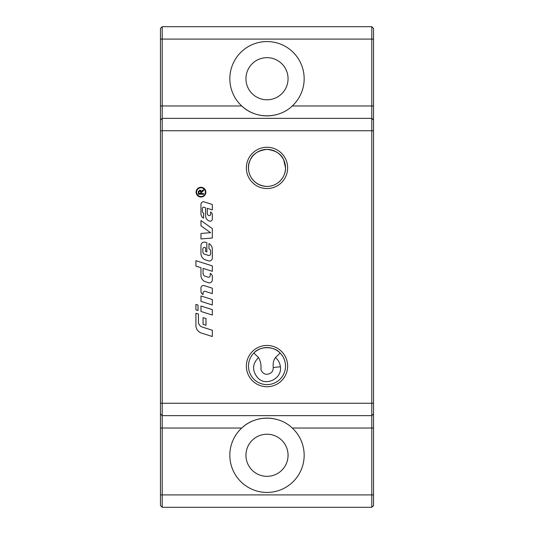 <?xml version="1.0" encoding="UTF-8"?>
<svg xmlns="http://www.w3.org/2000/svg" width="534" height="534" viewBox="0 0 534 534"><rect width="100%" height="100%" fill="white"/><g stroke="black" fill="none" stroke-linecap="round" stroke-linejoin="round"><path stroke-width="0.8" d="M198.021 305.101L198.021 310.528L195.918 309.86L195.918 304.433L198.021 305.101M205.857 192.153A4.873 4.873 0 0 1 198.548 196.378A4.873 4.873 0 0 1 198.548 187.935A4.873 4.873 0 0 1 205.857 192.153M205.37 192.153A4.385 4.385 0 0 0 198.788 188.355A4.385 4.385 0 0 0 198.788 195.951A4.385 4.385 0 0 0 205.37 192.153M201.091 190.972L201.218 191.506L203.601 189.617L203.601 190.478L201.278 192.727L201.278 193.528L203.601 193.528L203.601 194.222L198.368 194.222L198.421 191.179M198.368 191.9L199.796 190.037L200.51 190.231M200.677 192.04L199.796 190.751L198.948 191.873L198.948 193.528L200.677 193.528L200.63 191.486M199.796 190.037L201.218 191.506L202.179 190.518M200.964 225.829L200.964 220.549L212.325 228.619L212.325 237.997L200.964 238.945L200.964 233.478L210.603 232.677L200.964 225.829M212.325 293.613L205.25 291.37A1.682 1.682 0 0 0 203.06 292.972L203.06 294.588A3.785 3.785 0 0 1 200.964 291.204L200.964 288.033A2.523 2.523 0 0 1 204.255 285.623L212.325 288.186L212.325 293.613M212.325 258.042A2.944 2.944 0 0 1 208.487 260.846L205.663 259.951A6.728 6.728 0 0 1 200.964 253.537L200.964 245.453A3.364 3.364 0 0 1 205.35 242.249L206.852 242.73L206.852 251.941L205.59 251.541L205.59 247.756L204.776 247.496A1.475 1.475 0 0 0 202.86 248.897L202.86 251.788A2.523 2.523 0 0 0 204.622 254.197L208.447 255.412A1.682 1.682 0 0 0 210.643 253.804L210.643 251.2A2.523 2.523 0 0 0 208.961 248.824L208.961 243.557A6.728 6.728 0 0 1 212.325 249.385L212.325 258.042M200.964 295.936L212.325 299.541L212.325 304.967L200.964 301.363L200.964 295.936M201.498 333.082A7.99 7.99 0 0 1 195.918 325.46L195.918 313.264L198.441 314.065L198.441 321.842A5.467 5.467 0 0 0 202.259 327.055L212.325 330.246L212.325 336.513L201.498 333.082M212.325 309.633L212.325 315.06L200.964 311.462L200.964 306.035L212.325 309.633M204.021 207.272A1.262 1.262 0 0 0 202.373 208.48L202.373 211.204A2.103 2.103 0 0 0 203.701 213.159L203.487 218.119A5.046 5.046 0 0 1 200.964 213.747L200.964 204.328A2.523 2.523 0 0 1 204.255 201.925L212.325 204.482L212.325 209.909L207.279 208.307L207.279 213.366A2.316 2.316 0 0 0 208.887 215.569L208.968 215.596A1.262 1.262 0 0 0 210.61 214.394L210.61 212.005A3.364 3.364 0 0 1 212.325 214.935L212.325 219.087A2.103 2.103 0 0 1 209.582 221.089L209.408 221.036A5.467 5.467 0 0 1 205.59 215.823L205.59 207.773L204.021 207.272M203.067 317.637L206.011 318.571L206.011 325.259L203.067 324.325L203.067 317.637M203.067 268.382L203.067 273.421A2.944 2.944 0 0 0 205.123 276.225L208.026 277.146A1.682 1.682 0 0 0 210.222 275.544L210.222 273.435A3.364 3.364 0 0 1 212.325 276.559L212.325 279.916A2.944 2.944 0 0 1 208.487 282.72L205.663 281.825A6.728 6.728 0 0 1 200.964 275.411L200.964 267.714L195.918 266.119L195.918 260.692L212.325 265.892L212.325 271.319L203.067 268.382M285.516 167.91A18.516 18.516 0 0 0 257.742 151.87A18.516 18.516 0 0 0 257.742 183.943A18.516 18.516 0 0 0 285.516 167.91C285.977 175.346 279.349 186.273 267 186.426C249.685 185.378 245.433 168.17 250.239 160.04C252.529 154.032 258.116 150.481 267 149.387C275.884 150.481 281.471 154.032 283.761 160.04L285.516 167.89M260.912 369.288L260.866 368.981C261.44 371.871 263.249 373.673 266.299 374.374C270.491 373.967 272.767 372.171 273.128 368.994M260.932 369.401C261.353 365.143 260.559 361.191 258.543 357.56L253.864 353.041C259.798 345.919 274.202 345.919 280.136 353.041L275.457 357.56C273.535 359.976 272.807 363.36 273.281 367.726L273.068 369.401M258.543 357.56C252.101 363.974 251.941 370.863 258.049 378.212C266.566 386.723 282.332 378.099 280.397 366.805C279.936 363.013 278.287 359.929 275.457 357.56M371.791 507.3L373.526 505.564L373.526 28.436L371.791 26.7L371.791 507.3L162.209 507.3L162.209 105.972L241.735 105.972A37.16 37.16 0 0 1 240.393 52.779A37.16 37.16 0 0 1 293.607 52.779A37.16 37.16 0 0 1 292.265 105.972C278.675 119.102 255.325 119.102 241.735 105.972A37.16 37.16 0 0 0 279.936 113.562M288.06 78.725A21.06 21.06 0 0 0 267 57.665A21.06 21.06 0 0 0 245.94 78.725A21.06 21.06 0 0 0 267 99.778A21.06 21.06 0 0 0 288.06 78.725M162.209 118.361L371.791 118.361L162.209 118.361L160.474 120.097L160.474 505.564L162.209 507.3M160.474 428.028L241.735 428.028C255.325 414.898 278.675 414.898 292.265 428.028A37.16 37.16 0 0 1 293.607 481.221A37.16 37.16 0 0 1 240.393 481.221A37.16 37.16 0 0 1 279.936 420.438M288.06 455.275A21.06 21.06 0 0 0 267 434.222A21.06 21.06 0 0 0 245.94 455.275A21.06 21.06 0 0 0 267 476.335A21.06 21.06 0 0 0 288.06 455.275M162.209 415.639L371.791 415.639L162.209 415.639L160.474 413.903M160.474 105.972L162.209 105.972L162.209 26.7L160.474 28.436L160.474 120.097M371.791 26.7L162.209 26.7M287.639 167.91A20.639 20.639 0 0 1 256.68 185.779A20.639 20.639 0 0 1 256.68 150.034A20.639 20.639 0 0 1 287.639 167.91M287.639 366.09A20.639 20.639 0 0 1 256.68 383.966A20.639 20.639 0 0 1 256.68 348.221A20.639 20.639 0 0 1 287.639 366.09M371.791 415.639L373.526 413.903M373.526 120.097L371.791 118.361L373.526 120.097M285.516 366.09A18.516 18.516 0 0 0 257.742 350.057A18.516 18.516 0 0 0 257.742 382.13A18.516 18.516 0 0 0 285.516 366.09M280.397 366.805A14.865 0.841 177.6 0 0 273.281 367.726M373.526 105.972L292.265 105.972M160.474 494.911L373.526 494.911M373.526 428.028L292.265 428.028M373.526 403.25L160.474 403.25M373.526 130.75L160.474 130.75M373.526 39.089L160.474 39.089"/></g></svg>
